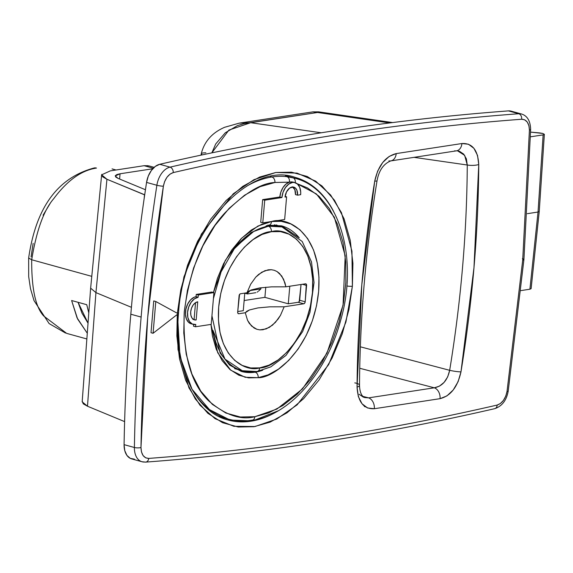 <?xml version="1.0" encoding="UTF-8"?>
<svg xmlns="http://www.w3.org/2000/svg" width="573" height="573" viewBox="0 0 573 573"><rect width="100%" height="100%" fill="white"/><g stroke="black" fill="none" stroke-linecap="round" stroke-linejoin="round"><path stroke-width="0.86" d="M522.397 258.688A4.663 0.988 -175.1 0 1 523.923 259.562A4.663 0.988 -175.1 0 1 522.712 260.113L507.019 391.466A4.663 0.645 8.7 0 0 508.194 391.223A4.663 0.645 -171.3 0 1 507.019 391.466C505.501 398.787 502.213 403.313 497.149 405.061A4.663 3.366 77 0 1 494.814 408.642A4.663 3.366 -103 0 0 497.149 405.061C380.228 432.028 264.096 449.812 148.751 458.407A4.663 3.474 85.7 0 1 145.714 462.103A4.663 3.474 85.7 0 1 144.754 462.017A18.651 12.012 -74.6 0 1 142.025 461.759A18.651 12.012 -74.6 0 1 134.39 447.492L124.083 444.648A1352.008 870.86 -74.6 0 1 130.816 314.219L141.13 317.07A1352.008 870.86 -74.6 0 1 156.873 185.258L146.559 182.415A1352.008 870.86 105.4 0 0 130.816 314.219A1352.008 870.86 -74.6 0 1 146.559 182.415L148.292 176.076L151.336 170.51L155.304 166.414L159.717 164.293C218.191 150.799 276.515 139.597 334.682 130.694C392.849 121.784 450.779 115.187 508.466 110.89L512.62 111.706M352.388 286.192L351.944 251.146L341.429 212.612L330.628 195.021L315.68 181.14L296.986 173.103L275.778 172.494L253.903 179.7L233.318 193.753L201.417 234.049L183.933 276.866L177.379 312.994A4.663 0.988 4.9 0 0 178.59 312.435A4.663 0.988 -175.1 0 1 177.379 312.994L180.824 289.644L187.536 265.263L197.606 241.254L210.714 219.194L226.12 200.543L242.809 186.347L259.676 177.05L275.778 172.494L291.521 172.179L307.228 176.484L321.89 185.881L334.467 200.242L344.087 218.829L350.253 240.352L352.911 263.294L352.388 286.192A4.663 0.988 -175.1 0 1 346.787 285.948A4.663 0.988 4.9 0 0 352.388 286.192L345.906 322.083L328.637 364.621L297.122 404.846L276.738 419.035L255.006 426.534L233.848 426.305L215.083 418.691L199.97 405.19L188.961 387.878L178.017 349.587L177.258 314.477L176.856 335.9L179.514 358.834L185.681 380.357L195.307 398.944L207.877 413.312L222.546 422.702L238.246 427.014L253.989 426.699L270.091 422.136L286.966 412.839L303.647 398.643L319.054 379.992L332.161 357.932L342.231 333.923L348.943 309.549L352.388 286.192M227.954 419.98L252.7 420.911L278.163 410.834A125.874 81.08 -74.6 0 1 227.954 419.98C195.594 412.209 173.368 366.247 178.59 312.443C183.195 233.268 248.345 160.583 294.945 177.308A125.874 81.08 -74.6 0 1 333.343 210.921M28.65 258.008C34.344 219.144 50.03 179.686 94.301 167.939L96.493 168.075C81.552 170.253 67.335 180.416 53.826 198.559C43.885 210.005 36.507 230.41 31.694 259.762L91.78 276.351L31.694 259.762L28.65 258.008L31.694 259.762C36.507 230.425 43.885 210.026 53.826 198.559C67.328 180.416 81.552 170.26 96.493 168.075A9.326 6.855 -98.7 0 0 94.194 167.953A9.326 6.855 81.3 0 1 96.493 168.075M120.058 173.777L119.607 179.034L120.058 173.777L152.74 168.777L120.058 173.777L115.223 175.99L118.174 178.439L115.818 177.093L115.288 175.732L116.835 174.572L120.058 173.777M542.832 133.452L530.598 132.112L539.888 132.95L542.832 133.452L544.286 134.333L543.14 134.877L538.033 212.039L539.172 211.487M539.172 211.494L538.033 212.039L529.91 289.215L531.056 288.677M101.743 174.378L102.696 176.842L106.936 179.263L144.503 194.82L144.152 198.573L144.704 194.791L106.936 179.263L95.935 292.617L131.418 307.314L95.935 292.617L106.936 179.263L101.636 174.829L110.331 170.869L144.102 165.697L110.331 170.869M78.071 302.3L88.034 323.129M101.636 174.815L90.634 288.169L95.935 292.617L87.483 406.228L95.935 292.617M201.023 155.14L201.259 153.793L202.104 154.911A18.651 2.829 -169.1 0 1 201.252 153.829A18.651 2.829 -169.1 0 1 205.886 152.833M531.114 288.599L529.91 289.215L521.015 290.583L529.91 289.215L538.033 212.039L527.31 213.679L538.033 212.039L543.14 134.877L530.505 136.811L543.14 134.877L544.343 134.261M90.634 288.212L82.175 401.823L87.483 406.228L124.613 421.613L87.483 406.228L83.235 403.807L82.29 401.344M145.456 189.742L118.174 178.439L145.456 189.742M153.256 168.226L144.102 165.697L153.256 168.226M31.064 256.912L33.148 243.332M43.09 215.19L50.804 202.355M87.282 333.257L77.047 317.822L71.618 300.524L86.745 304.7L88.786 312.958M78.05 302.3L82.003 313.209L88.027 323.172M154.173 167.337L149.202 165.969L144.102 165.697L148.106 165.719M201.259 153.793C204.253 141.595 212.046 132.757 224.637 127.285L239.192 123.152L312.887 111.871L318.624 111.85L317.571 112.48L389.755 122.944L317.571 112.48L243.976 123.632L237.423 125.623L225.296 132.778L215.713 143.966L211.845 152.862L228.892 130.085L250.652 122.722L239.192 123.152L250.652 122.722L317.571 112.48L312.887 111.871L317.571 112.48L318.652 111.85M250.652 122.722L321.288 132.786L250.652 122.722M364.392 406.594L365.638 406.579M31.694 259.762C31.522 288.556 35.547 307.307 43.749 316.038L66.647 333.379L86.852 338.958M87.282 333.25L77.613 319.003L71.618 300.524L86.745 304.7L88.794 312.937M134.44 459.166L130.279 458.357L126.912 455.385L124.756 450.614L124.083 444.648A18.651 12.012 105.4 0 0 131.711 458.909L142.025 461.759L145.657 462.11C261.245 453.494 377.614 435.681 494.764 408.656C502.005 406.214 506.482 400.405 508.187 391.223L523.923 259.562L530.648 129.269A4.663 1.325 -179 0 1 529.423 130.135A4.663 1.325 1 0 0 530.648 129.269C530.312 120.86 527.267 115.775 521.502 113.998L511.188 111.155A18.651 12.012 105.4 0 0 508.466 110.89A4778.641 3078.034 105.4 0 0 159.717 164.293A18.651 12.012 105.4 0 0 146.559 182.415L156.873 185.258A18.651 12.012 -74.6 0 1 170.031 167.137L159.717 164.293L170.031 167.137A4778.641 3078.034 -74.6 0 1 518.773 113.741L508.466 110.89L518.773 113.741A18.651 12.012 -74.6 0 1 521.502 113.998M354.78 382.879A9.326 2.75 -179.6 0 1 359.507 385.278A9.326 2.75 -179.6 0 1 357.058 387.14C357.946 402.053 363.705 409.251 374.334 408.728A9.326 6.855 -98.7 0 0 368.597 397.863L362.695 396.337L368.597 397.863L364.578 397.562C361.427 396.029 359.729 391.939 359.507 385.307C359.951 317.951 365.796 249.756 377.048 180.717A9.326 1.182 -170.7 0 1 374.721 181.111A9.326 1.182 9.3 0 0 377.048 180.703C378.932 170.475 383.502 163.871 390.743 160.913A9.326 6.855 81.3 0 1 388.909 160.863M363.447 397.204L359.063 394.26M368.597 397.863L434.305 387.799L359.729 368.267L434.305 387.799L368.597 397.863A9.326 6.855 81.3 0 1 374.334 408.728L440.05 398.665A9.326 6.855 -98.7 0 0 434.305 387.799A9.326 6.855 81.3 0 1 440.05 398.665C450.622 395.986 457.591 387.054 460.971 371.877A9.326 1.175 -170.7 0 1 449.669 370.316L447.692 376.869L444.089 382.392L439.419 386.159L434.305 387.799C442.32 386.266 447.441 380.436 449.669 370.316L360.338 346.808L449.669 370.316A9.326 1.175 9.3 0 0 460.971 371.877C472.403 301.921 478.333 232.81 478.749 164.537A9.326 2.758 -179.7 0 1 467.267 165.01C466.873 232.609 461.007 301.047 449.669 370.316C461.007 301.047 466.873 232.609 467.267 165.01L414.028 157.346L467.267 165.01A9.326 2.758 0.3 0 0 478.749 164.537C477.896 149.983 472.288 142.985 461.917 143.537A9.326 6.855 81.3 0 1 456.552 150.835A9.326 6.855 81.3 0 1 454.625 150.799M457.462 150.821L459.546 151.329L463.657 154.094L466.379 158.843L467.267 165.01L464.653 155.34L457.548 150.835L456.452 150.849A9.326 6.855 -98.7 0 0 461.917 143.537L396.208 153.593A9.326 6.855 81.3 0 1 390.743 160.913L456.452 150.849M145.714 462.103A4.663 3.474 -94.3 0 0 148.751 458.407C143.852 458.185 141.266 454.554 140.979 447.513A4.663 1.325 -179 0 1 134.39 447.492A1352.008 870.86 -74.6 0 1 141.13 317.07L130.816 314.219A1352.008 870.86 105.4 0 0 124.083 444.648L134.39 447.492A18.651 12.012 105.4 0 0 141.896 461.723M178.189 313.753L153.077 333.278L155.799 301.505L178.189 313.753L155.799 301.505L153.743 300.932L155.799 301.505L153.077 333.278L151.014 332.705L153.743 300.932L151.014 332.705L153.077 333.278L178.189 313.753M390.836 160.898A9.326 6.855 -98.7 0 0 396.208 153.593C385.364 156.379 378.201 165.554 374.721 181.111C363.389 250.623 357.502 319.297 357.058 387.14A9.326 2.75 0.4 0 0 359.507 385.278M521.631 114.034A18.651 12.012 105.4 0 0 518.773 113.741A4.663 3.474 85.7 0 1 521.652 119.248L524.682 119.807L527.296 122.085L528.951 125.795L529.423 130.135L522.712 260.113L507.019 391.466L505.78 396.072L503.438 400.391L500.358 403.542L497.149 405.061C380.228 432.028 264.096 449.812 148.751 458.407L145.721 457.841L143.1 455.571L141.452 451.861L140.979 447.513L147.691 317.535L163.384 186.189A4.663 0.645 -171.3 0 1 156.873 185.258A1352.008 870.86 105.4 0 0 141.13 317.07A1352.008 870.86 105.4 0 0 134.39 447.492A4.663 1.325 1 0 0 140.979 447.513C142.462 361.319 149.925 274.209 163.384 186.189C164.902 178.869 168.19 174.335 173.254 172.595A4.663 3.366 -103 0 0 170.031 167.137A18.651 12.012 105.4 0 0 156.873 185.258A4.663 0.645 8.7 0 0 163.384 186.189L164.623 181.584L166.965 177.258L170.045 174.113L173.254 172.595C290.174 145.621 406.307 127.843 521.652 119.248A4.663 3.474 -94.3 0 0 518.773 113.741A4778.641 3078.034 105.4 0 0 170.031 167.137A4.663 3.366 77 0 1 173.254 172.595C290.174 145.621 406.307 127.843 521.652 119.248C526.551 119.471 529.137 123.095 529.423 130.135L522.712 260.113A4.663 0.988 4.9 0 0 523.923 259.562M374.721 181.111L361.807 284.752L357.058 387.14L358.326 396.516L362.021 403.757L367.601 407.99L374.334 408.728L440.05 398.665L446.911 395.907L453.214 389.998L458.128 381.632L460.971 371.877L473.986 267.577L478.749 164.537L477.524 155.398L473.928 148.335L468.478 144.231L461.917 143.537L396.208 153.593L389.16 156.443L382.7 162.524L377.643 171.112L374.721 181.111M295.009 182.637A13.988 9.01 -74.6 0 1 300.66 194.684L297.537 195.164L295.475 194.591L297.537 195.164A9.326 6.009 -74.6 0 0 293.77 187.127A9.326 6.009 -74.6 0 0 285.039 197.076L286.6 196.84L285.11 196.424L286.6 196.84L284.659 219.502L262.778 222.854L260.715 222.281L262.663 199.619L264.726 200.185L262.778 222.854L260.715 222.281L262.663 199.619L279.846 196.983L280.885 192.034L283.012 187.543L285.963 184.105L289.336 182.178A13.988 9.01 105.4 0 0 279.846 196.983L281.909 197.556L264.726 200.185L262.663 199.619L279.846 196.983L281.909 197.556L264.726 200.185L262.778 222.854L284.659 219.502L286.6 196.84L285.039 197.076L286.521 191.869L289.616 188.094L293.269 187.027L295.41 188.037L296.914 190.279L297.537 195.164L300.66 194.684L300.71 192.055L299.729 187.357L297.466 183.997L294.264 182.479L292.452 182.501L288.778 184.083L285.483 187.507L283.069 192.234L281.909 197.556A13.988 9.01 -74.6 0 1 295.009 182.637L292.946 182.071L274.925 182.479L260.085 186.683L244.542 195.243L229.164 208.321L214.968 225.511L202.892 245.838L193.61 267.963L187.428 290.425L184.255 311.941L183.775 333.042L186.218 354.186L191.905 374.011L200.772 391.137L212.361 404.373L225.869 413.033L240.338 417.001L254.842 416.707L268.622 412.932L282.976 405.455L297.215 394.188L310.573 379.412L322.32 361.828L331.896 342.418L338.987 322.255L343.556 302.386L345.856 282.439L345.763 262.026L342.962 242.171L337.39 223.971L329.26 208.436L319.061 196.295L307.45 187.901L297.129 183.711L316.396 193.953L334.331 217.21L345.197 255.816L343.062 305.137L326.932 353.24L302.429 388.96L276.909 409.072L254.842 416.707A4.663 3.424 81.3 0 1 252.163 420.36A4.663 3.424 -98.7 0 0 254.842 416.707C240.696 420.417 225.239 415.081 208.472 400.692C190.651 383.351 182.579 353.77 184.255 311.941C189.799 269.518 203.229 236.642 224.537 213.306C244.248 193.337 261.044 183.059 274.925 182.479A4.663 3.424 -98.7 0 0 271.874 176.993A124.943 80.478 -74.6 0 1 286.851 176.677A124.943 80.478 105.4 0 0 271.874 176.993A4.663 3.424 81.3 0 1 274.925 182.479L289.336 182.178A4.663 3.545 -83.4 0 0 286.851 176.677L292.867 177.737A124.943 80.478 -74.6 0 1 294.694 178.203L286.851 176.677A4.663 3.545 96.6 0 1 289.336 182.178L291.234 181.856M177.573 312.958L177.537 313.395M177.472 314.312L179.986 356.614L192.062 389.303L209.503 409.631L228.197 419.085A124.943 80.478 -74.6 0 1 191.01 387.441M268.902 225.168A4.663 3.424 -98.7 0 0 271.581 221.515L281.25 221.321L290.891 223.971L299.901 229.737L307.629 238.569L313.538 249.978L317.327 263.2L318.96 277.296L318.638 291.363L316.525 305.71L312.4 320.679L306.211 335.427L298.161 348.986L288.699 360.438L278.449 369.162L268.085 374.871L258.194 377.671L248.524 377.865L238.877 375.215L229.866 369.449L222.145 360.625L216.229 349.208L212.44 335.986L210.95 324.418L217.783 352.839L230.726 370.172L245.129 377.285L258.194 377.671A4.663 3.424 -98.7 0 0 255.143 372.185L254.011 371.87L255.143 372.185A75.529 48.648 -74.6 0 0 262.692 370.23L255.143 372.185A4.663 3.424 81.3 0 1 258.194 377.671C273.643 378.402 312.951 349.265 318.638 291.363C322.857 233.684 287.567 215.971 271.581 221.515A4.663 3.424 81.3 0 1 268.902 225.168A4.663 3.424 81.3 0 1 267.749 225.11M281.544 225.841L299.242 237.838A75.529 48.648 -74.6 0 0 281.544 225.841L268.844 225.175L251.06 232.552L234.264 248.825L221.071 271.903L213.414 298.648M271.874 176.993L270.477 176.606L271.874 176.993A124.943 80.478 -74.6 0 0 246.533 186.282M252.163 420.36A4.663 3.424 81.3 0 1 251.017 420.303A124.943 80.478 -74.6 0 1 228.197 419.085C235.904 421.198 243.876 421.628 252.113 420.367C289.63 415.303 327.068 372.063 340.785 319.906C359.106 256.611 338.342 188.868 294.694 178.203L285.447 175.653M278.328 225.92A75.529 48.648 105.4 0 0 276.379 224.91M193.473 319.44A9.326 6.009 105.4 0 0 194.104 319.39L195.536 302.68L194.104 319.39L192.9 319.405M196.167 319.963L197.721 301.806L196.167 319.963A9.326 6.009 -74.6 0 1 194.462 319.87A9.326 6.009 -74.6 0 1 190.866 310.559A9.326 6.009 -74.6 0 1 197.721 301.806L195.271 302.859L193.072 305.137L191.468 308.295L190.694 311.841L190.873 315.243L191.969 317.979L193.832 319.634L196.167 319.963M255.143 372.185A75.529 48.648 -74.6 0 1 241.348 371.447L255.143 372.185M193.223 324.361A13.988 9.01 -74.6 0 0 195.773 324.497L195.579 326.768L211.208 324.375L213.93 292.602L198.308 294.995L198.108 297.265L194.433 298.848L191.138 302.265L188.725 306.999L187.564 312.321L187.837 317.421L189.491 321.525L192.277 324.01L195.773 324.497L195.579 326.768L211.208 324.375L213.93 292.602L198.308 294.995L198.108 297.265L196.045 296.692L196.245 294.422L211.867 292.029L213.93 292.602L211.867 292.029L196.245 294.422L198.308 294.995L196.245 294.422L196.045 296.692A13.988 9.01 105.4 0 0 185.759 309.828A13.988 9.01 105.4 0 0 191.16 323.795L193.223 324.361A13.988 9.01 -74.6 0 1 187.822 310.394A13.988 9.01 -74.6 0 1 198.108 297.265L196.045 296.692L194.197 297.237L190.644 299.786L187.736 303.941L185.91 309.062L185.459 314.376L186.433 319.075L188.703 322.434L191.196 323.809M291.12 181.863L292.824 182.035M295.238 182.701A4.663 3.567 -76.7 0 0 292.867 177.737A4.663 3.567 103.3 0 1 295.238 182.701M271.581 221.515L257.922 226.056L241.684 238.132L225.246 260.514L213.464 292.474L217.368 278.507L223.556 263.759L231.607 250.208L241.075 238.748L251.325 230.031L261.682 224.315L271.581 221.515M193.516 326.202L193.667 324.468L193.516 326.202L195.579 326.768L193.516 326.202M292.337 186.798L294.851 189.713L295.475 194.591A9.326 6.009 105.4 0 0 292.696 186.991M251.017 420.303L253.216 419.923M257.055 371.526A4.663 3.424 -98.7 0 0 259.734 367.873C245.788 372.708 215.011 357.258 218.693 306.963C223.656 256.468 257.929 231.055 271.409 231.693A4.663 3.424 -98.7 0 0 268.357 226.206L253.646 231.513L236.105 246.497A74.59 48.046 -74.6 0 1 268.357 226.206L266.352 225.655L268.357 226.206A74.59 48.046 -74.6 0 1 281.98 226.929L268.357 226.206A4.663 3.424 81.3 0 1 271.409 231.693C285.354 226.858 316.131 242.307 312.45 292.602C307.486 343.098 273.214 368.511 259.734 367.873A4.663 3.424 81.3 0 1 257.055 371.526A4.663 3.424 81.3 0 1 255.909 371.462A74.59 48.046 -74.6 0 1 242.286 370.738A74.59 48.046 -74.6 0 1 212.941 330.406L225.003 359.135L242.286 370.738L234.579 368.611M255.809 292.688L247.679 293.935L255.809 292.688M257.141 292.137L257.907 291.628L257.141 292.137M258.588 291.063L260.88 288.907L250.258 290.532L247.242 293.648L247.679 293.935L247.242 293.648L247.959 292.688L247.192 292.481L247.959 292.688L250.258 290.532L260.88 288.907L258.588 291.063M247.679 293.935L247.321 293.899M288.276 303.805L298.282 302.272L299.213 301.606L301.04 284.495L299.686 300.266L305.187 301.785A1.862 1.203 -74.6 0 1 303.783 303.79L284.165 306.791L280.476 315.336L275.384 322.42L269.374 327.376L263 329.74L259.87 329.876L256.876 329.296L251.568 326.066L247.572 320.379L245.273 312.751L249.506 309.943L257.972 307.909L269.897 306.827L284.165 306.791L269.897 306.827L257.972 307.909L249.506 309.943L246.82 311.268L245.273 312.751L238.776 313.739A1.862 1.203 -74.6 0 1 238.44 313.725A1.862 1.203 -74.6 0 1 237.68 312.12L239.084 295.775A1.862 1.203 -74.6 0 1 240.488 293.77L246.984 292.774L248.539 291.292L251.218 289.974L259.684 287.933L271.609 286.851L285.877 286.822L305.495 283.814A1.862 1.203 -74.6 0 1 305.832 283.836A1.862 1.203 -74.6 0 1 306.591 285.44L305.187 301.785L299.686 300.266A1.862 1.203 105.4 0 1 298.282 302.272L303.783 303.79L298.282 302.272L288.276 303.805L264.905 297.351L265.772 287.223L264.905 297.351L288.276 303.805L289.788 286.221L288.276 303.805M260.98 287.746L260.88 288.907L260.98 287.746M243.274 310.695L244.786 293.111L243.274 310.695L237.731 311.54L243.274 310.695M244.148 300.524L264.905 297.351L244.148 300.524M302.415 284.287L306.591 285.44L302.415 284.287M251.218 289.974L246.984 292.774L250.673 284.229L255.759 277.146L261.775 272.189L268.143 269.826L271.273 269.697L274.266 270.277L277.06 271.552L279.581 273.5L283.571 279.194L285.877 286.822L271.609 286.851L259.684 287.933L251.218 289.974M259.734 367.873L250.702 367.966L242.243 365.438L234.672 360.388L228.298 353.004L223.348 343.578L220.032 332.469L218.456 320.106L218.693 306.963L220.734 293.541L224.494 280.355L229.837 267.92L236.549 256.711L244.385 247.156L253.022 239.621L262.155 234.4L271.409 231.693L280.441 231.599L288.907 234.128L296.47 239.177L302.845 246.562L307.794 255.988L311.118 267.097L312.686 279.459L312.45 292.602L310.408 306.025L306.648 319.211L301.305 331.645L294.594 342.855L286.765 352.409L278.12 359.944L268.995 365.166L259.734 367.873M238.776 313.739L245.273 312.751L247.572 320.379L249.377 323.501L254.083 328.014L256.876 329.296L259.87 329.876L266.194 328.902L272.462 325.199L278.077 319.111L280.476 315.336L284.165 306.791L303.783 303.79L304.707 303.124L305.187 301.785L306.333 284.215L305.495 283.814L285.877 286.822L284.953 282.804L281.766 276.064L277.06 271.552L274.266 270.277L271.273 269.697L264.948 270.664L258.688 274.367L255.759 277.146L250.673 284.229L246.984 292.774L240.488 293.77L239.557 294.436L237.68 312.12L237.938 313.345L238.776 313.739M112.05 168.899L116.033 169.995M544.35 134.326L539.236 211.48M539.236 211.494L531.121 288.67M28.65 258.022L28.693 276.673L30.455 288.506L34.015 300.61L49.113 323.573L65.53 333.049M392.62 122.572L318.624 111.85M218.958 416.535L228.197 419.085M211.946 315.787L220.125 353.025L229.587 365.065L241.348 371.447M242.286 370.738L257.005 371.533L270.814 366.863L285.999 355.396L302.601 331.66L309.979 312.321L314.033 282.561L311.476 261.882L302.222 241.505L281.98 226.929L274.274 224.802M244.778 293.211L247.378 293.928"/></g></svg>
